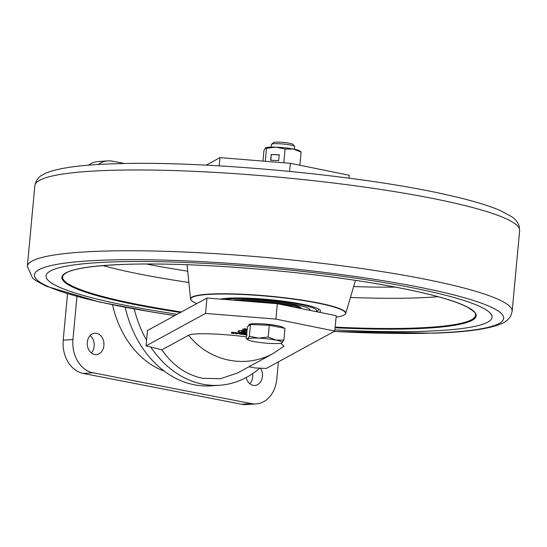 <?xml version="1.0" encoding="UTF-8"?>
<svg xmlns="http://www.w3.org/2000/svg" width="547" height="547" viewBox="0 0 547 547"><rect width="100%" height="100%" fill="white"/><g stroke="black" fill="none" stroke-linecap="round" stroke-linejoin="round"><path stroke-width="0.82" d="M243.381 331.509A8.28 1.053 -174.7 0 0 246.157 332.385L246.123 332.774L246.806 332.774M246.957 331.161A8.28 1.053 -174.7 0 0 243.224 331.687A8.28 1.053 -174.7 0 0 246.123 332.774M247.025 330.415A13.545 1.723 -174.7 0 0 242.054 330.361L244.256 330.956A9.784 1.244 5.3 0 1 246.977 330.935M125.188 307.311A105.168 81.975 86.1 0 0 211.012 385.847L219.532 385.273A105.168 81.975 -93.9 0 1 150.91 347.215M259.825 368.145A105.168 81.975 -93.9 0 1 219.532 385.273M146.562 340.166A105.168 81.975 -93.9 0 1 134.247 308.987M248.926 366.75L254.977 367.933L266.327 368.439L334.798 331.079L275.907 319.113L205.535 313.417L146.035 345.882L161.905 349.82C172.483 365.273 186.042 374.763 202.588 378.298L220.462 378.715L237.535 372.972L273.199 353.512A68.19 66.46 -118.6 0 1 234.287 360.999A68.19 66.46 -118.6 0 1 188.633 335.243C193.303 332.535 221.979 333.834 243.948 336.555L246.43 336.849M280.748 343.215L284.043 346.135L273.199 353.512M247.094 329.67L246.328 329.554L246.656 329.164L247.36 329.636L247.367 329.246M236.386 333.335L238.984 333.458L236.53 333.814L235.292 333.444L237.33 333.779L238.184 333.39L236.4 333.041M232.386 332.569L234.991 332.863L233.938 333.506L231.408 333.212L233.289 333.342L232.126 332.877L234.095 332.849L232.386 332.569M245.042 328.973L245.466 329.472L242.615 329.144L245.665 328.891L245.042 328.973L245.077 328.583M161.905 349.82L188.633 335.243M244.865 332.767L241.76 332.767A13.545 1.723 5.3 0 1 237.972 331.202A13.545 1.723 5.3 0 1 241.049 330.409L243.326 331.024A9.784 1.244 -174.7 0 0 241.719 331.55A9.784 1.244 -174.7 0 0 244.865 332.767M247.203 335.024L246.608 334.901M242.909 333.814L241.945 334.381L239.442 333.923L241.48 334.258L242.335 333.868L239.641 333.8L240.16 333.485L243.135 333.937M240.215 334.012L240.769 334.21M244.133 333.916L246.738 334.217L245.685 334.853L243.155 334.559L245.035 334.689L243.873 334.224L245.842 334.196L244.133 333.916M246.697 334.005L231.395 332.248L246.724 333.677M348.986 178.158L349.253 175.272L290.361 163.314L219.99 157.611L206.164 165.153M205.535 313.417L206.964 298.026L147.464 330.497L146.035 345.882M334.798 331.079L336.227 315.687L277.336 303.729L206.964 298.026M275.907 319.113L277.336 303.729M219.99 157.611L219.224 165.864M290.361 163.314L289.609 171.375M243.415 330.333L244.256 330.956M244.29 330.573A9.784 1.244 5.3 0 1 247.012 330.552M243.278 332.385L241.795 332.385L241.76 332.767M241.795 332.385A13.545 1.723 5.3 0 1 238.082 331.017M242.437 330.785A9.784 1.244 -174.7 0 0 241.753 331.167L241.719 331.55M245.5 329.089L244.769 329.007L244.728 329.39M244.769 329.007L244.53 328.651M235.025 332.48L233.938 333.506M233.979 333.116L233.631 333.082M242.943 333.431L241.979 333.998M238.67 333.314L238.013 333.52M246.772 333.827L245.685 334.853M245.726 334.47L245.377 334.429M247.012 329.273L246.362 329.171M246.157 332.385L246.847 332.385M112.579 304.823A92.511 72.108 86.1 0 0 164.319 371.194M252.591 373.676A10.714 8.349 -93.9 0 1 252.693 377.04A10.714 8.349 -93.9 0 1 249.849 383.768M260.543 368.179A10.714 8.349 -93.9 0 1 262.43 376.384A10.714 8.349 -93.9 0 1 254.854 385.45A10.714 8.349 -93.9 0 1 246.136 377.56M90.146 335.578A10.714 8.349 -93.9 0 1 94.166 346.196A10.714 8.349 -93.9 0 1 91.315 352.924M87.294 342.306A10.714 8.349 -93.9 0 1 94.877 333.232A10.714 8.349 -93.9 0 1 103.903 345.54A10.714 8.349 -93.9 0 1 96.32 354.606A10.714 8.349 -93.9 0 1 87.294 342.306M251.456 403.618A29.217 22.769 86.1 0 0 256.105 403.912L246.362 404.575A29.217 22.769 -93.9 0 1 241.712 404.281L251.456 403.618L92.922 372.774L83.185 373.437L241.712 404.281M83.185 373.437A29.217 22.769 -93.9 0 1 63.213 340.172L72.949 339.516L76.942 296.508M67.513 293.828L63.213 340.172M88.368 165.201A29.217 22.769 -93.9 0 1 98.166 161.556L107.903 160.893A29.217 22.769 86.1 0 0 98.132 164.524M278.382 361.861L276.775 379.174A29.217 22.769 86.1 0 1 256.105 403.912M107.903 160.893A29.217 22.769 86.1 0 1 112.552 161.187L124.634 163.539M72.949 339.516A29.217 22.769 86.1 0 0 92.922 372.774M283.79 162.78L285.069 149.037L293.226 149.003L301.103 152.066L299.715 150.904A17.531 2.229 -174.7 0 0 293.226 149.003A17.531 2.229 -174.7 0 0 275.914 147.143A17.531 2.229 -174.7 0 0 265.685 147.745A17.531 2.229 -174.7 0 0 265.616 147.779M265.685 147.745L263.921 150.664L262.95 161.091M265.343 147.957L266.478 148.34L265.274 161.283M271.196 154.493L270.662 160.257L278.71 160.565L279.243 154.794L271.196 154.493L270.888 160.271M285.069 149.037L275.914 147.143L266.478 148.34M301.103 152.066L299.879 165.249M279.237 154.876L271.421 154.582M248.728 325.773L248.823 324.774A17.531 2.229 5.3 0 1 249.029 324.474A17.531 2.229 5.3 0 1 267.729 324.303A17.531 2.229 5.3 0 1 283.729 328.015L283.722 328.091M294.443 149.242L294.689 146.596A11.685 1.484 -174.7 0 0 294.607 146.398L292.925 144.401A9.805 1.244 -174.7 0 0 283.414 142.425A9.805 1.244 -174.7 0 0 273.575 142.589A9.805 1.244 -174.7 0 0 273.555 142.603A9.805 1.244 -174.7 0 0 273.534 142.623M294.607 146.398A11.685 1.484 -174.7 0 0 283.278 144.046A11.685 1.484 -174.7 0 0 271.558 144.237A11.685 1.484 -174.7 0 0 271.531 144.258A11.685 1.484 -174.7 0 0 271.415 144.435L271.175 147.088M246.28 338.49L247.367 326.764L250.478 324.494L269.274 325.28L284.966 328.337L283.879 340.063L275.893 340.084A17.531 2.229 5.3 0 1 282.177 342.743A17.531 2.229 5.3 0 1 281.91 342.894A17.531 2.229 5.3 0 1 271.223 343.482A17.531 2.229 5.3 0 1 253.979 341.56A17.531 2.229 -174.7 0 1 247.873 339.735L246.28 338.49L247.688 338.901A17.531 2.229 5.3 0 1 258.642 338.162A17.531 2.229 5.3 0 1 275.893 340.084L268.187 337.007L258.642 338.162L249.391 336.22L247.688 338.901A17.531 2.229 -174.7 0 0 247.873 339.735M281.944 342.873L283.879 340.063M269.274 325.28L268.187 337.007M250.478 324.494L249.391 336.22M253.336 301.787A28.239 3.59 5.3 0 1 293.848 307.086M113.899 261.89A223.969 28.458 5.3 0 1 357.253 278.382A223.969 28.458 5.3 0 1 492.047 317.267A223.969 28.458 5.3 0 1 424.178 331.27A223.969 28.458 5.3 0 1 334.908 329.896A223.969 28.458 5.3 0 0 424.178 331.27A223.969 28.458 5.3 0 0 492.047 317.267A223.969 28.458 5.3 0 0 357.253 278.382A223.969 28.458 5.3 0 0 113.899 261.89A223.969 28.458 5.3 0 0 46.03 275.893A223.969 28.458 5.3 0 1 113.899 261.89M177.235 314.252A223.969 28.458 5.3 0 1 46.03 275.893A223.969 28.458 5.3 0 0 177.235 314.252M191.293 300.337L191.074 300.084A77.947 9.908 5.3 0 1 190.554 299.011A77.947 9.908 5.3 0 1 214.171 293.889A77.947 9.908 5.3 0 1 299.756 299.756A77.947 9.908 5.3 0 1 345.738 313.404A77.947 9.908 5.3 0 1 345.027 314.361L344.767 314.58A77.708 9.873 -174.7 0 0 303.25 300.563A77.708 9.873 -174.7 0 0 214.321 294.163A77.708 9.873 -174.7 0 0 191.293 300.337A77.708 9.873 -174.7 0 0 196.852 303.544M220.297 299.106A52.587 6.68 5.3 0 1 231.723 298.053A52.587 6.68 5.3 0 1 285.725 301.486A52.587 6.68 5.3 0 1 320.152 310.163A52.587 6.68 5.3 0 1 319.366 312.269M336.09 317.144A77.708 9.873 -174.7 0 0 344.767 314.58M309.951 310.354A42.064 5.347 -174.7 0 0 310.033 310.087A42.064 5.347 -174.7 0 0 261.842 300.317A42.064 5.347 -174.7 0 0 232.653 300.112M300.426 308.419A32.916 4.185 -174.7 0 0 263.21 301.595A32.916 4.185 -174.7 0 0 245.035 301.11M300.925 308.522A32.916 4.185 -174.7 0 0 263.298 300.638A32.916 4.185 -174.7 0 0 239.203 300.638M309.048 310.17A42.064 5.347 -174.7 0 0 309.91 309.588M174.773 315.592L155.177 312.563L99.294 301.985L46.167 286.204L35.835 280.632L32.608 278.081L27.35 266.403A243.442 30.933 5.3 0 1 101.12 251.182A243.442 30.933 5.3 0 1 365.635 269.11A243.442 30.933 5.3 0 1 512.156 311.373L519.65 230.588A243.442 30.933 -174.7 0 0 373.136 188.318A243.442 30.933 -174.7 0 0 108.614 170.397A243.442 30.933 -174.7 0 0 34.844 185.611C35.911 180.531 38.345 177.023 42.16 175.095L45.798 173.187C58.413 167.908 81.065 164.784 113.755 163.813C202.349 160.353 361.533 175.19 447.309 194.917C470.263 200.031 487.856 205.207 500.088 210.451L511.274 216.434C514.802 218.574 517.407 221.699 519.096 225.788L519.65 230.588M334.183 331.414A235.654 29.941 -174.7 0 0 432.274 333.082A235.654 29.941 -174.7 0 0 437.621 291.052A235.654 29.941 -174.7 0 0 105.803 260.085A235.654 29.941 -174.7 0 0 174.883 315.53M180.462 312.487A207.997 26.427 5.3 0 1 124.962 264.365A207.997 26.427 5.3 0 1 417.84 291.695A207.997 26.427 5.3 0 1 413.115 328.795A207.997 26.427 5.3 0 1 335.106 327.762M335.167 327.113A207.416 26.352 -174.7 0 0 412.766 328.132A207.416 26.352 -174.7 0 0 475.616 315.161C473.996 313.301 479.801 315.222 467.528 307.168C450.448 298.559 416.527 290.156 365.765 281.944C289.11 269.568 186.896 262.109 125.031 264.372C84.976 265.931 64.149 270.088 62.563 276.844A207.416 26.352 -174.7 0 0 181.419 311.968M438.085 296.686A207.416 26.352 5.3 0 1 415.57 297.93A207.416 26.352 5.3 0 1 350.429 297.452M146.487 264.01A197.679 25.121 -174.7 0 0 187.73 271.175M353.636 286.566A197.679 25.121 -174.7 0 0 395.495 287.107M188.879 282.464A207.416 26.352 5.3 0 1 102.857 265.589M315.981 311.578A48.69 6.188 -174.7 0 0 260.844 299.394A48.69 6.188 -174.7 0 0 224.749 299.469M240.167 334.06L240.201 333.677M242.335 333.868L242.369 333.485M236.017 333.581L236.051 333.198M238.184 333.39L238.218 333.007M246.923 329.526L246.964 329.144M273.555 142.603L271.531 144.258M334.073 331.475L433.245 333.171C465.928 332.207 488.58 329.082 501.189 323.803C505.127 322.34 508.313 319.715 510.754 315.94L512.156 311.373M27.35 266.403L34.844 185.611M190.554 299.011L187.081 264.734M345.738 313.404L355.461 280.351M316.522 311.687L318.238 310.32L318.73 309.082"/></g></svg>
